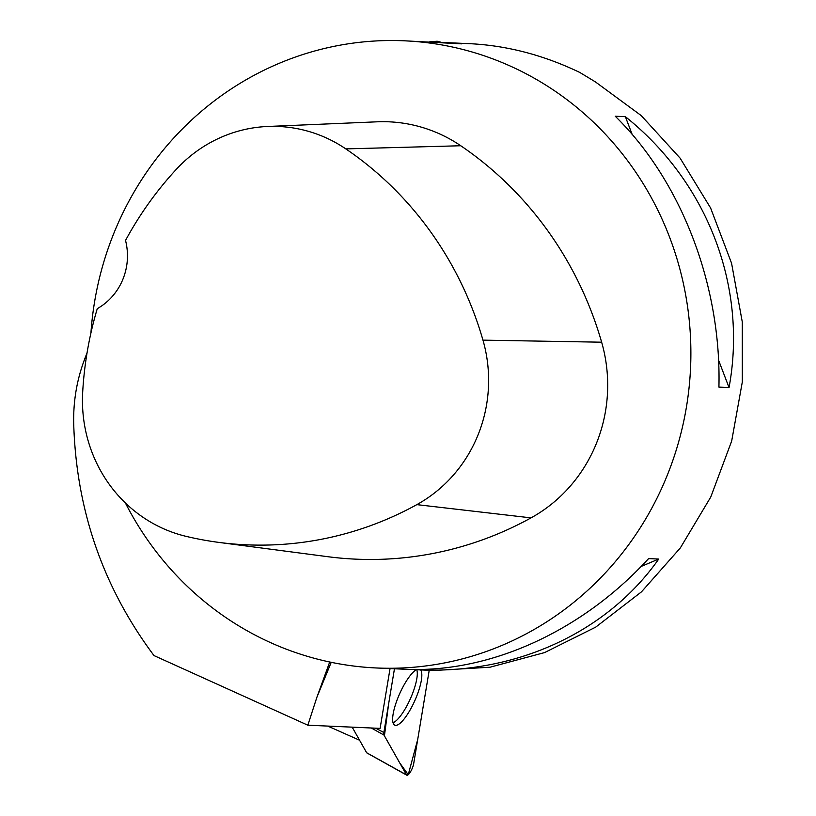 <?xml version="1.0" encoding="UTF-8"?>
<svg xmlns="http://www.w3.org/2000/svg" width="816" height="816" viewBox="0 0 816 816"><rect width="100%" height="100%" fill="white"/><g stroke="black" fill="none" stroke-linecap="round" stroke-linejoin="round"><path stroke-width="1.22" d="M366.955 752.903A3.754 1.02 -66 0 1 366.772 752.872A3.754 1.02 -66 0 1 366.639 752.729L352.175 727.148M394.465 668.763L383.867 732.503A7.905 2.152 114 0 0 383.969 735.063L406.511 774.904A7.905 2.152 114 0 0 406.796 775.2A7.905 2.152 114 0 0 410.55 771.722A7.905 2.152 114 0 0 413.692 763.643L429.216 670.293L417.69 739.582L408.245 774.7L399.769 762.98L384.418 735.848L388.702 703.412L394.465 668.763M416.374 669.722A30.61 8.323 114 0 0 406.582 680.717A30.61 8.323 114 0 0 394.658 725.087A30.61 8.323 114 0 0 407.898 713.663A30.61 8.323 114 0 0 420.566 669.916M327.736 726.077L359.57 740.224M87.077 352.706L84.487 359.591C76.888 379.838 73.287 400.993 73.685 423.055C76.143 509.653 102.908 587.153 153.989 655.574L307.836 725.2L316.883 697.292L331.225 662.327M390.048 668.569L380.103 728.382L307.836 725.2M329.705 662.011L316.883 697.292M429.369 41.902A316.883 303.195 -87.5 0 1 437.213 41.228L441.823 42.473M125.389 502.962A313.895 300.339 -87.5 0 0 272.034 643.283A313.895 300.339 -87.5 0 0 376.717 667.988A313.895 300.339 -87.5 0 0 682.105 428.553A313.895 300.339 -87.5 0 0 518.14 69.748A313.895 300.339 -87.5 0 0 404.318 40.8A313.895 300.339 -87.5 0 0 90.933 332.969M404.318 40.8L461.54 43.85L445.454 42.605L469.088 43.646C506.603 45.421 543.507 55.019 579.809 72.461L595.374 81.875L641.233 115.597L680.116 158.151L710.603 207.978L731.575 263.262L742.285 321.973L742.315 381.959L731.677 441.038L710.756 497.046L680.33 547.934L641.488 591.845L595.67 627.157L544.547 652.596L489.988 667.223L433.979 670.507L417.863 669.793C515.773 674.465 607.155 632.451 658.716 559.052L648.587 558.603C582.022 631.339 489.61 673.312 405.042 669.232L376.717 667.988M625.372 116.678L615.244 116.229C681.513 181.213 721.497 285.682 718.916 387.121L729.045 387.559C747.629 286.834 707.645 182.366 625.372 116.678L632.155 134.395M410.989 669.416L417.863 669.793M445.454 42.605L439.508 42.422M218.872 542.405L327.685 556.685A358.734 343.24 -87.5 0 0 531.032 517.874A149.471 143.014 -87.5 0 0 601.647 342.2A358.734 343.24 -87.5 0 0 460.765 145.748A149.471 143.014 -87.5 0 0 377.216 121.808L267.577 126.48A139.964 133.916 -87.5 0 0 176.348 169.289A349.228 334.142 -87.5 0 0 125.531 240.424A59.792 57.212 -87.5 0 1 97.277 308.662A349.228 334.142 -87.5 0 0 82.681 392.251A139.964 133.916 -87.5 0 0 186.017 536.336A349.228 334.142 -87.5 0 0 218.872 542.405A349.228 334.142 -87.5 0 0 416.833 504.635A139.964 133.916 -87.5 0 0 482.96 340.139A349.228 334.142 -87.5 0 0 345.811 148.889A139.964 133.916 -87.5 0 0 267.577 126.48M658.716 559.052L641.162 566.447M718.57 360.182L729.045 387.559M416.772 669.742A30.121 8.201 -66 0 1 411.692 695.671A30.121 8.201 -66 0 1 393.067 722.731M375.615 728.188L383.867 732.503M366.639 752.729L406.511 774.904M383.969 735.063L371.26 727.994M416.833 504.635L531.032 517.874M482.96 340.139L601.647 342.2M345.811 148.889L460.765 145.748M366.772 752.872L406.796 775.2"/></g></svg>
